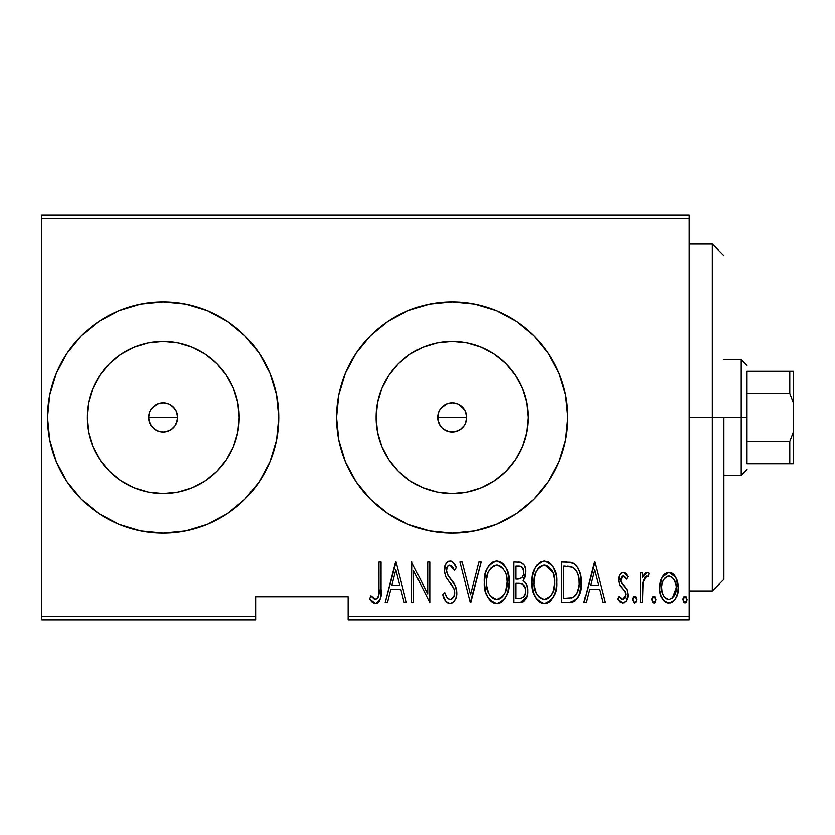 <?xml version="1.0" encoding="UTF-8"?>
<svg xmlns="http://www.w3.org/2000/svg" width="835" height="835" viewBox="0 0 835 835"><rect width="100%" height="100%" fill="white"/><g stroke="black" fill="none" stroke-linecap="round" stroke-linejoin="round"><path stroke-width="1.25" d="M171.332 429.409L165.967 431.674L163.149 431.956L157.617 430.85L152.93 427.718L149.799 423.042L148.693 417.5L149.799 411.947L148.693 417.5A14.456 14.456 0 0 1 163.149 403.044A14.456 14.456 0 0 1 177.594 417.5L176.498 411.968L175.162 409.474L171.373 405.612M150.436 410.632L152.93 407.282L157.617 404.15L163.149 403.044L168.691 404.15L163.159 403.044L157.617 404.15L151.72 408.649M442.143 427.896L440.17 425.526L438.01 420.318L437.728 417.5L438.834 411.958L437.728 417.5A14.456 14.456 0 0 1 452.184 403.044A14.456 14.456 0 0 1 466.64 417.5L465.533 411.968L464.197 409.474L460.409 405.612M439.471 410.632L441.965 407.282L446.652 404.15L452.184 403.044L457.726 404.15L452.194 403.044L446.652 404.15L440.765 408.649M377.577 402.658L376.105 417.5A76.079 76.079 0 0 1 452.184 341.421A76.079 76.079 0 0 1 528.263 417.5L526.802 432.342L522.47 446.61L515.435 459.761L505.979 471.295L494.445 480.751L481.294 487.786L467.026 492.118L452.184 493.579L437.342 492.118L423.074 487.786L409.922 480.751L398.389 471.295L388.933 459.761L381.898 446.61L377.577 432.342L376.105 417.5L377.577 402.658L381.898 388.39L388.933 375.239L398.389 363.705L409.922 354.249L423.074 347.214L437.342 342.882L452.184 341.421L467.026 342.882L481.294 347.214L494.445 354.249L505.979 363.705L515.435 375.239L522.47 388.39L526.802 402.658L528.263 417.5A76.079 76.079 0 0 1 452.184 493.579A76.079 76.079 0 0 1 376.105 417.5L377.577 432.342M88.531 402.658L87.07 417.5A76.079 76.079 0 0 1 163.149 341.421A76.079 76.079 0 0 1 239.217 417.5L237.756 432.342L233.435 446.61L226.4 459.761L216.943 471.295L205.41 480.751L192.259 487.786L177.991 492.118L163.149 493.579L148.306 492.118L134.038 487.786L120.877 480.751L109.354 471.295L99.897 459.761L92.862 446.61L88.531 432.342L87.07 417.5L88.531 402.658L92.862 388.39L99.897 375.239L109.354 363.705L120.877 354.249L134.038 347.214L148.306 342.882L163.149 341.421L177.991 342.882L192.259 347.214L205.41 354.249L216.943 363.705L226.4 375.239L233.435 388.39L237.756 402.658L239.217 417.5A76.079 76.079 0 0 1 163.149 493.579A76.079 76.079 0 0 1 87.07 417.5L88.531 432.342M98.916 321.371L81.392 335.743L67.019 353.268L56.331 373.255L49.756 394.945L47.532 417.5L49.756 440.055L56.331 461.745L67.019 481.732L81.392 499.257L98.916 513.629L118.904 524.317L140.593 530.893L163.149 533.116L185.704 530.893L207.393 524.317L227.381 513.629L244.895 499.257L259.278 481.732L269.966 461.745L276.542 440.055L278.765 417.5A115.616 115.616 0 0 0 244.895 335.743L227.381 321.371L207.393 310.683L185.704 304.107L163.149 301.884L140.593 304.107L118.904 310.683L98.916 321.371L81.392 335.743A115.616 115.616 0 0 0 47.532 417.5A115.616 115.616 0 0 1 163.149 301.884A115.616 115.616 0 0 1 278.765 417.5L276.542 394.945L269.966 373.255L259.278 353.268L244.895 335.743L231.431 324.199M558.97 373.193A115.616 115.616 0 0 0 474.771 304.107L452.184 301.884L429.628 304.107L407.939 310.683L387.951 321.371L370.437 335.743L356.054 353.268L345.366 373.255L338.791 394.945L336.568 417.5A115.616 115.616 0 0 1 452.184 301.884A115.616 115.616 0 0 1 567.8 417.5A115.616 115.616 0 0 0 565.587 394.976M565.577 394.913A115.616 115.616 0 0 0 559.022 373.318M474.708 304.097A115.616 115.616 0 0 0 452.246 301.884M452.121 301.884A115.616 115.616 0 0 0 429.67 304.097M356.054 353.268A115.616 115.616 0 0 0 338.801 394.892M338.78 394.997A115.616 115.616 0 0 0 336.568 417.448M462.413 407.292L465.533 411.968L466.64 417.5L465.533 423.032L463.926 425.923M464.197 409.474L458.457 404.474M452.194 403.044L453.092 403.075M449.376 403.326L449.95 403.221M465.533 411.968L466.64 417.5A14.456 14.456 0 0 1 452.184 431.956A14.456 14.456 0 0 1 437.728 417.5L438.834 423.042L440.17 425.526L438.01 420.318L438.344 413.356M168.68 404.15L173.367 407.282L176.498 411.968L177.323 414.682L177.323 420.329L174.87 425.944M168.701 404.161L169.442 404.495M163.159 403.044L164.057 403.075M160.341 403.326L160.915 403.221M155.122 405.476L155.644 405.152M148.974 414.661L149.298 413.356M176.498 411.968L177.594 417.5A14.456 14.456 0 0 1 163.149 431.956A14.456 14.456 0 0 1 148.693 417.5L149.799 423.042L151.125 425.526L148.974 420.318L148.755 416.143M348.132 619.831L689.199 619.831L689.199 616.355L348.132 616.355L348.132 596.701L255.635 596.701L255.635 616.355L41.75 616.355L41.75 218.645L689.199 218.645L689.199 616.355L689.199 215.169L41.75 215.169L689.199 215.169L689.199 218.645L41.75 218.645L41.75 215.169L41.75 616.355L255.635 616.355L255.635 596.701L348.132 596.701L348.132 619.831L348.132 616.355L689.199 616.355L689.199 619.831L348.132 619.831M41.75 619.831L255.635 619.831L255.635 616.355L255.635 619.831L41.75 619.831L41.75 616.355L41.75 619.831M662.103 577.288L660.182 582.371L659.734 590.23L661.143 596.19L664.483 601.284L668.355 602.974L672.467 602.014L675.588 598.601L677.832 592.662L678.27 586.421L676.966 579.751L674.607 575.419L671.142 572.768L666.789 572.768L663.314 575.44L662.103 577.288L659.629 587.777C659.191 595.553 662.301 600.626 668.971 603.006C675.63 600.615 678.74 595.543 678.302 587.777L675.828 577.267L668.971 572.392L662.103 577.288M642.501 602.484L640.435 602.484L642.501 602.484L643.127 581.421L645.111 576.922L646.833 576.025L648.064 576.557L649.254 573.405L647.49 572.424L645.518 572.925L642.501 577.267L642.501 572.914L640.435 572.914L640.435 602.484L640.435 572.914L640.435 602.484L642.501 602.484L642.94 582.402L646.833 576.025L648.064 576.557L649.254 573.405L647.198 572.392L642.501 577.267L642.501 572.914L640.435 572.914L642.501 572.914M623.275 572.392L621.01 573.28L619.58 575.305L618.683 581.317L620.05 585.846L625.3 591.796L625.728 596.18L623.453 599.248L621.47 599.06L619.027 596.263L617.608 598.998L619.612 601.743L622.722 603.006L626.166 601.002L627.983 594.457L626.845 589.291L621.835 583.55L620.875 581.379L620.854 578.728L622.044 576.494L624.329 576.39L626.521 579.135L627.983 576.599L626.093 573.916L623.275 572.392C619.904 573.624 618.359 576.202 618.641 580.148L619.455 584.709L625.3 591.796L625.906 594.614L622.67 599.373L619.027 596.263L617.608 598.998L622.722 603.006C626.49 601.68 628.244 598.831 627.983 594.457L627.137 589.886L621.323 582.694L620.718 580.001L623.213 576.025L626.521 579.135L627.983 576.599L623.275 572.392M569.021 602.484L575.221 600.783L578.979 595.532L581.17 586.024L580.544 574.772L578.415 568.447L574.605 563.844L570.336 562.279L561.579 562.018L561.579 602.484L569.021 602.484C578.175 599.979 582.266 593.414 581.285 582.767C581.87 575.012 579.459 568.583 574.052 563.479L566.433 562.018L561.579 562.018L561.579 602.484L561.579 562.018L566.433 562.018M526.979 596.649L520.268 602.484L513.849 602.484L521.217 602.421L523.848 601.336L526.979 596.639L527.856 591.003L526.854 585.147L525.392 582.548L523.107 580.659L524.86 577.705L525.747 573.196L525.424 568.531L524.255 565.201L520.727 562.289L513.849 562.018L513.849 602.484L513.849 562.018L513.849 602.484L520.268 602.484C525.664 600.939 528.19 597.119 527.856 591.003C528.096 586.619 526.509 583.164 523.107 580.659L525.779 572.048C526.123 566.224 523.66 562.884 518.389 562.018L519.276 562.059M478.904 562.018L481.158 562.018L470.783 602.484L481.158 562.018L478.904 562.018L470.522 594.687L462.152 562.018L459.897 562.018L470.272 602.484L459.897 562.018L470.272 602.484L481.158 562.018L478.904 562.018L470.522 594.687L462.152 562.018L459.897 562.018L462.152 562.018M413.722 602.484L413.722 570.66L429.806 602.484L429.806 562.018L427.729 562.018L427.729 593.915L411.645 562.018L411.645 602.484L413.722 602.484L411.645 602.484L413.722 602.484L413.722 570.66L429.806 602.484L429.806 562.018L427.729 562.018L427.729 593.915L411.645 562.018L411.645 602.484L412.083 562.018M378.965 588.936L378.735 594.875L377.472 598.319L374.748 599.206L370.886 595.741L369.623 598.852L371.992 601.92L375.948 603.486L378.975 601.586L380.551 597.724L381.042 562.018L378.965 562.018L378.965 588.936C379.821 593.497 378.693 596.973 375.593 599.373L370.886 595.741L369.623 598.852L375.426 603.517C380.384 600.689 382.253 595.971 381.042 589.343L381.042 562.018L378.965 562.018L378.923 591.911M559.022 461.682A115.616 115.616 0 0 0 567.8 417.5A115.616 115.616 0 0 1 452.184 533.116A115.616 115.616 0 0 1 336.568 417.5L338.791 440.055L345.366 461.745L356.054 481.732L370.437 499.257L387.951 513.629L407.939 524.317L429.628 530.893L452.184 533.116L474.739 530.893L496.428 524.317L516.416 513.629L533.941 499.257L548.313 481.732L559.001 461.745L565.577 440.055L567.8 417.5L565.577 394.945L559.001 373.255L548.313 353.268L533.941 335.743L516.416 321.371L496.428 310.683L474.739 304.107M387.45 602.484L385.185 602.484L395.56 562.018L385.185 602.484L387.45 602.484L390.77 589.51L400.873 589.51L404.192 602.484L406.457 602.484L396.082 562.018L385.185 602.484L387.45 602.484L390.77 589.51L400.873 589.51L404.192 602.484L406.457 602.484L396.082 562.018L406.457 602.484L404.192 602.484M449.616 603.507L451.714 603.183L454.365 600.918L455.962 597.787L456.776 592.568L455.179 585.544L447.967 575.482L446.495 571.631L447.142 566.965L448.959 565.253L451.484 565.733L454.313 570.315L456.265 567.831L453.269 562.539L450.055 560.984L447.299 562.091L445.514 564.523L444.408 572.006L446.047 577.329L453.854 588.539L454.647 591.493L454.376 595.104L452.163 598.632L450.034 599.373L447.998 598.507L446.61 596.754L444.794 592.631L442.769 594.677L446.057 601.503L449.992 603.517C454.783 601.784 457.048 598.131 456.776 592.568C456.505 587.569 454.637 583.216 451.171 579.511L447.967 575.482L446.401 570.253C446.266 567.539 447.403 565.838 449.804 565.128L454.313 570.315L456.265 567.831C455.346 564.283 453.269 561.997 450.055 560.984C445.932 562.477 444.022 565.629 444.324 570.43L445.66 576.588L453.854 588.539L454.699 592.516C454.835 596.138 453.28 598.424 450.034 599.373C447.195 598.184 445.452 595.94 444.794 592.631L442.769 594.677C443.562 599.259 445.973 602.202 449.992 603.517L451.693 603.194M484.279 582.433L485.688 592.37L488.569 598.424L490.709 601.002L493.495 602.86L496.762 603.517L500.05 602.839L502.827 600.939L505.217 597.923L507.795 592.224L509.173 582.235L507.784 572.184L505.791 567.518L502.712 563.479L499.883 561.631L496.574 560.984L493.297 561.725L490.552 563.667L487.556 567.727L485.667 572.424L484.279 582.433C483.611 593.017 487.776 600.041 496.762 603.517C505.739 599.947 509.872 592.85 509.173 582.235C509.893 571.516 505.697 564.429 496.574 560.984C487.671 564.679 483.569 571.829 484.279 582.433M531.999 582.433L533.419 592.37L536.289 598.424L541.226 602.86L544.493 603.517L549.242 602.004L552.937 597.923L555.974 590.606L556.903 582.235L556.319 575.482L553.511 567.518L549.106 562.425L544.305 560.984L539.577 562.581L535.287 567.727L532.605 575.712L531.999 582.413C531.342 593.017 535.506 600.041 544.493 603.517C553.469 599.947 557.603 592.85 556.903 582.235C557.623 571.516 553.428 564.429 544.305 560.984C535.402 564.679 531.3 571.829 531.999 582.433M586.149 602.484L583.884 602.484L594.259 562.018L583.884 602.484L586.149 602.484L589.468 589.51L599.572 589.51L602.891 602.484L605.156 602.484L594.781 562.018L583.884 602.484L586.149 602.484L589.468 589.51L599.572 589.51L602.891 602.484L605.156 602.484L594.781 562.018L605.156 602.484L602.891 602.484M632.648 599.634L633.734 602.609L635.706 602.609L636.802 599.634L635.717 596.649L633.734 596.649L632.753 598.549L632.648 599.634L634.725 603.006L636.802 599.634L634.725 596.263L632.648 599.634M651.843 599.634L652.928 602.609L654.901 602.609L655.997 599.634L654.911 596.649L652.928 596.649L651.947 598.549L651.843 599.634L653.92 603.006L655.997 599.634L653.92 596.263L651.843 599.634M682.967 599.634L684.063 602.609L686.036 602.609L687.121 599.634L686.036 596.649L684.053 596.649L683.072 598.549L682.967 599.634L685.044 603.006L687.121 599.634L685.044 596.263L682.967 599.634M496.428 310.683L504.215 314.252M504.215 520.748L496.428 524.317M118.904 310.683L140.593 304.107M207.393 524.317L185.704 530.893M151.125 425.526L154.799 429.305M160.33 431.674L163.149 431.956L157.356 430.745M455.586 431.549L449.366 431.674L443.844 429.305M449.366 431.674L452.184 431.956L446.381 430.735M460.377 429.409L455.002 431.674M232.516 509.997L227.412 513.608M244.895 499.257A115.616 115.616 0 0 0 278.765 417.5A115.616 115.616 0 0 1 163.149 533.116A115.616 115.616 0 0 1 47.532 417.5A115.616 115.616 0 0 0 81.392 499.257L94.866 510.801M336.568 417.552A115.616 115.616 0 0 0 338.78 440.003M338.801 440.108A115.616 115.616 0 0 0 429.597 530.883M429.67 530.903A115.616 115.616 0 0 0 452.121 533.116M452.246 533.116A115.616 115.616 0 0 0 474.708 530.903M474.771 530.893A115.616 115.616 0 0 0 558.97 461.807M99.897 459.761L109.354 471.295L120.877 480.751M148.306 492.118L163.149 493.579L177.991 492.118M205.41 480.751L216.943 471.295L226.4 459.761M237.756 432.342L239.217 417.5L237.756 402.658M226.4 375.239L216.943 363.705L205.41 354.249M177.991 342.882L163.149 341.421L148.306 342.882M120.877 354.249L109.354 363.705L99.897 375.239M177.594 417.5L176.498 423.032L177.594 417.5L148.693 417.5L177.594 417.5M175.162 425.526L171.175 429.514L175.162 425.537M163.138 431.956L168.68 430.85L165.967 431.674M173.367 407.282L175.162 409.474M388.933 459.761L398.389 471.295L409.922 480.751M437.342 492.118L452.184 493.579L467.026 492.118M494.445 480.751L505.979 471.295L515.435 459.761M526.802 432.342L528.263 417.5L526.802 402.658M515.435 375.239L505.979 363.705L494.445 354.249M467.026 342.882L452.184 341.421L437.342 342.882M409.922 354.249L398.389 363.705L388.933 375.239M466.64 417.5L465.533 423.032L466.64 417.5L437.728 417.5L466.64 417.5M452.184 431.956L457.716 430.85L460.221 429.514L464.197 425.537L460.21 429.514M444.157 429.514L441.965 427.718L444.147 429.514M440.17 425.526L441.965 427.718M168.68 430.85L171.175 429.514M378.965 562.018L381.042 562.018L381.042 589.364M380.885 594.833L380.77 596.221M380.541 597.797L379.831 600.125M379.57 600.636L378.996 601.576M377.43 603.016L375.948 603.486M374.466 603.402L371.992 601.92M371.794 601.722L370.74 600.469M370.166 599.666L369.623 598.852L370.886 595.741L372.347 597.317M372.671 597.641L375.593 599.373L373.996 598.789M376.95 598.852L377.472 598.319M377.493 598.298L378.391 596.534M378.192 597.067L378.599 595.72M378.62 595.606L378.735 594.885M378.86 593.393L378.923 591.952M380.781 596.065L380.896 594.802M395.821 569.814L399.808 585.366L391.834 585.366L395.821 569.814L399.808 585.366L391.834 585.366L395.821 569.814M427.729 562.018L429.806 562.018L429.336 602.484M449.24 603.454L448.499 603.267M447.936 603.016L446.057 601.503M443.792 597.547L443.26 596.117M442.769 594.677L444.794 592.631L445.587 594.739M448.938 599.133L450.608 599.321M450.034 599.373C453.28 598.424 454.835 596.138 454.699 592.516L454.647 591.493M454.282 589.687L452.987 586.859M452.476 586.024L450.775 583.602M450.963 583.853L449.554 582.078M448.645 580.972L447.623 579.636M446.495 578.05L446.047 577.329M444.397 568.917L444.596 567.414M444.606 567.403L446.193 563.333M446.308 563.176L446.798 562.571M447.341 562.059L448.572 561.277M451.276 561.183L453.04 562.31M453.29 562.56L454 563.458M454.063 563.541L455.211 565.525M455.263 565.619L455.774 566.715M456.265 567.831L454.313 570.315L452.81 567.33M452.664 567.09L452.132 566.36M451.443 565.702L448.959 565.253L447.581 566.297M446.568 568.562L446.433 570.942M446.495 571.631L448.416 576.098M448.823 576.641L452.309 580.951M453.353 582.392L453.979 583.341M456.369 588.999L456.672 590.71M456.755 593.455L456.776 592.568M456.432 596.086L455.962 597.787M449.533 577.528L447.967 575.482M453.186 567.988L453.666 568.906M446.976 578.749L447.466 579.438M484.415 579.062L484.864 575.753M485.678 572.372L485.96 571.484M487.556 567.748L489.414 564.919M490.406 563.813L491.846 562.581M493.36 561.694L493.976 561.444M499.841 561.621L501.365 562.414M502.712 563.479L504.131 565.024M504.914 566.099L505.77 567.487M505.791 567.518L507.784 572.173M508.598 575.524L509.037 578.759M509.037 585.669L508.588 588.988M506.584 595.376L505.206 597.933M504.11 599.499L502.837 600.918M500.05 602.839L498.443 603.35M497.608 603.475L495.927 603.475M495.071 603.35L493.495 602.86M492.932 602.599L490.74 601.033M490.646 600.939L488.59 598.455M488.548 598.392L486.951 595.585M486.555 594.718L486.273 594.029M485.678 592.328L484.885 589.145M484.738 588.372L484.415 585.826M485.688 592.37L486.252 593.956M494.007 565.712L492.587 566.558L496.679 565.128C504.131 567.894 507.607 573.593 507.106 582.225L505.77 590.846M490.886 568.082L488.527 571.693L492.587 566.558M506.605 587.715L507.106 582.225C507.649 590.94 504.173 596.649 496.679 599.373L499.361 598.831L496.679 599.373C489.3 596.649 485.855 591.003 486.346 582.413L486.461 585.137L486.346 582.413C485.824 573.76 489.268 567.998 496.679 565.128L493.527 565.963M506.594 576.766L507.075 580.857M505.446 572.82L505.916 574.115M500.708 566.474L497.368 565.159L500.708 566.474L503.651 569.46M503.474 569.209L502.597 568.134M503.703 595.084L500.916 597.975M501.678 597.359L502.545 596.534M502.67 596.399L503.536 595.313M486.847 587.83L488.569 592.986L486.461 585.137M492.817 598.204L491.888 597.505M495.322 599.248L494.017 598.852M486.471 579.657L487.88 573.217M524.255 565.201L525.424 568.531M525.779 572.048L525.747 571.161M525.215 576.609L524.401 578.78M524.328 581.504L525.257 582.402M525.382 582.548L526.175 583.707M526.854 585.137L527.24 586.316M523.034 601.847L523.848 601.336M527.344 595.418L527.49 594.791M519.881 583.404L521.677 583.769C524.505 585.283 525.873 587.683 525.779 591.003C525.768 595.699 523.503 598.152 518.994 598.33L515.926 598.33L515.926 583.289L520.08 583.425M525.466 588.393L525.726 589.896M525.382 593.831L523.127 597.401L524.881 595.167L525.779 591.003M520.382 566.36L522.626 567.904L523.702 572.121L522.626 567.904M523.597 573.655L523.702 572.121C523.754 576.609 521.635 578.958 517.335 579.135L515.926 579.135L515.926 566.172L518.765 566.172C522.199 566.516 523.837 568.499 523.702 572.121L523.253 575.19L521.781 577.799L517.335 579.135L520.028 578.822L522.115 577.403M521.896 567.101L520.57 566.412M519.871 566.245L518.765 566.172L519.871 566.245M522.219 577.277L522.825 576.275M521.677 583.769L522.668 584.26L521.677 583.769M521.833 598.006L520.424 598.267M517.335 579.135L515.926 579.135L515.926 566.172L518.765 566.172M532.156 578.989L532.594 575.743M533.398 572.424L534.546 569.251M535.298 567.706L536.133 566.297M536.174 566.234L537.155 564.909M541.028 561.725L541.717 561.433M547.614 561.631L549.086 562.414M550.516 563.552L551.862 565.024M552.676 566.14L553.501 567.487M554.273 568.969L555.494 572.121M556.319 575.492L556.768 578.801M556.757 585.69L556.329 588.905M554.294 595.418L552.958 597.891M551.831 599.509L550.589 600.908M550.547 600.939L549.242 602.004M547.781 602.839L546.194 603.35M545.338 603.475L544.493 603.517M542.802 603.35L541.216 602.86M540.663 602.599L538.471 601.033M538.387 600.949L536.31 598.444M536.289 598.424L534.671 595.574M534.285 594.708L534.014 594.04M533.408 592.339L532.615 589.145M532.469 588.372L532.145 585.836M556.59 587.276L556.872 583.926M554.294 569.021L553.511 567.518M541.738 565.712L544.41 565.128C551.851 567.894 555.327 573.593 554.826 582.225L553.501 590.846M543.053 599.248L539.619 597.505M534.108 583.78L534.076 582.413C533.555 573.76 536.999 567.998 544.41 565.128L541.257 565.963M537.855 569.011L535.611 573.217L537.865 569L540.308 566.558M553.177 572.82L545.088 565.159L548.438 566.474L551.966 570.357L553.636 574.115L554.795 580.857M545.088 565.159L544.41 565.128L545.088 565.159M551.424 595.084L553.657 590.387L554.826 582.225C555.379 590.94 551.904 596.649 544.41 599.373L547.092 598.831L544.41 599.373C537.03 596.649 533.586 591.003 534.076 582.413L534.202 579.657L534.076 582.413M550.39 596.399L548.637 597.975M549.409 597.359L550.275 596.534M534.577 587.83L536.289 592.986L534.191 585.137M543.721 599.342L544.41 599.373L543.721 599.342M539.504 567.216L538.617 568.082M534.202 579.657L535.611 573.217M570.378 562.279L571.453 562.487M572.288 562.707L573.165 563.02M576.119 565.149L576.975 566.151M580.993 577.528L581.212 580.106M581.254 584.542L581.17 586.013M580.972 587.965L580.784 589.259M578.29 597.004L577.455 598.371M573.781 601.597L572.288 602.118M571.777 602.233L570.66 602.4M571.025 566.683L573.76 567.863L571.025 566.683M574.616 568.541L576.651 571.109L574.616 568.541M576.651 571.109L577.162 572.111M578.321 590.095L578.968 586.848L576.881 593.664L573.374 597.307L574.991 596.138M572.559 597.651L563.646 598.33L563.646 566.172L572.82 567.309C577.569 571.182 579.699 576.327 579.208 582.757L579.146 580.565L579.208 582.757C579.678 588.738 577.736 593.591 573.374 597.307L571.182 597.985M567.257 566.213L569.146 566.37M578.968 578.592L579.146 580.565M577.006 571.787L576.651 571.119M575.941 595.094L576.661 594.05M579.156 584.813L578.968 586.848M594.52 569.814L598.507 585.366L590.533 585.366L594.52 569.814L598.507 585.366L590.533 585.366L594.52 569.814M624.089 572.518L624.841 572.862M624.997 572.967L626.104 573.916M626.407 574.271L627.106 575.19M627.983 576.599L626.521 579.135L625.916 578.123M623.787 576.119L622.586 576.15M620.854 578.718L621.271 577.538M620.854 578.739L620.749 579.354M620.718 580.001L620.864 581.358M620.875 581.41L621.052 582.037M621.063 582.047L624.862 586.661M627.983 594.457L627.91 595.835M627.732 597.192L626.052 601.158M624.695 602.442L624.079 602.755M622.294 602.974L618.464 600.469M618.004 599.76L617.608 598.998L619.027 596.263L619.685 597.328M620.478 598.298L621.219 598.914M622.357 599.353L623.453 599.248M625.728 596.18L624.841 598.121M625.144 597.651L625.864 593.894M625.906 594.614L624.455 590.585M625.759 593.163L625.029 591.347M618.85 577.663L619.215 576.244M619.601 575.263L620.457 573.875M621.01 573.28L622.659 572.445M632.679 599.092L632.836 598.194M633.097 597.526L633.556 596.827M635.894 596.827L636.353 597.526M643.263 575.639L646.321 572.528M649.254 573.405L648.064 576.557L646.833 576.025L645.121 576.912M648.064 576.557L646.833 576.025L648.064 576.557M643.357 580.45L642.762 583.842M642.752 583.926L642.689 584.792M642.647 585.418L642.522 589.99M642.522 590.021L642.501 592.547M651.874 599.092L652.031 598.194M653.387 596.367L652.751 596.827M655.089 596.827L655.548 597.526M655.548 601.722L654.452 602.891M652.605 602.244L652.292 601.722M663.324 575.43L664.879 573.843M666.8 572.768L667.812 572.497M670.119 572.486L672.248 573.29M673.093 573.864L674.596 575.398M677.738 582.371L678.166 585.022M678.302 587.777L678.27 586.421M678.187 590.22L678.093 591.128M677.947 592.067L677.248 594.896M677.206 595.042L676.287 597.296M676.246 597.38L675.609 598.58M675.588 598.611L672.467 602.014L670.192 602.901L671.371 602.567M667.75 602.901L666.56 602.567M666.017 602.327L664.503 601.304M664.169 601.002L663.126 599.801M663.063 599.707L662.322 598.591M660.715 595.011L660.088 592.652M659.848 591.211L659.744 590.272M659.754 585.095L660.182 582.381M660.923 579.876L661.153 579.271M668.971 572.392L668.417 572.424M667.144 599.029L668.96 599.373C663.804 597.609 661.383 593.748 661.696 587.809L662.072 591.535L661.696 587.809C661.393 581.838 663.815 577.903 668.96 576.025L669.91 576.119L668.96 576.025C674.106 577.914 676.527 581.838 676.225 587.809C676.538 593.748 674.116 597.609 668.96 599.373L665.516 598.069L663.856 596.148M669.44 576.056L673.428 578.53L675.87 584.03L674.638 580.461M676.225 587.809L675.358 593.351L672.405 598.069L676.225 587.809M675.933 584.396L676.141 585.909M668.96 599.373L669.879 599.29L668.96 599.373M662.552 593.33L663.063 594.645M665.537 598.079L667.04 598.987M668.96 576.025L668.021 576.119L668.96 576.025M666.267 576.828L668.021 576.119M664.514 578.509L665.526 577.413M662.823 581.494L663.157 580.722M661.79 585.909L661.936 584.75M682.999 599.092L683.155 598.194M683.416 597.526L683.875 596.827M686.213 596.827L686.673 597.526M686.673 601.722L686.36 602.244M504.924 592.954L504.288 594.165M500.582 598.194L499.361 598.831M491.742 597.38L489.947 595.334M495.99 565.17L496.679 565.128M504.246 570.357L504.893 571.568M518.41 583.31L519.516 583.362M520.059 583.425L521.155 583.602M522.668 584.26L525.559 588.8M519.714 598.319L515.926 598.33L515.926 583.289L517.303 583.289M552.008 594.165L551.257 595.324M548.313 598.194L547.092 598.831M539.473 597.38L537.677 595.334M543.721 565.17L544.41 565.128M566.443 598.33L563.646 598.33L563.646 566.172L565.347 566.172M572.82 567.309L573.76 567.863M577.152 572.09L578.551 576.223M569.971 598.163L568.207 598.298M663.272 595.094L662.072 591.535M661.727 588.748L661.696 587.809M662.061 584.03L662.437 582.559M663.293 580.45L664.263 578.832M670.808 576.4L671.653 576.839M712.318 417.5L723.882 417.5L723.882 579.365L723.882 417.5L712.318 417.5L712.318 244.081L712.318 417.5L689.199 417.5L712.318 417.5L712.318 590.919L712.318 417.5M747.001 371.251L747.001 393.661L747.001 371.251L789.785 371.251L747.001 371.251M747.001 417.5L747.001 393.661L747.001 441.339L747.001 417.5L741.219 417.5L747.001 417.5M723.882 359.697L741.219 359.697L741.219 417.5L741.219 359.697L747.001 365.469M723.882 417.5L741.219 417.5L723.882 417.5M747.001 463.749L747.001 441.339L747.001 463.749L793.25 463.749L793.25 432.311L789.785 441.339L747.001 441.339L789.785 441.339L789.785 463.749L789.785 441.339L793.25 432.311L793.25 463.749L747.001 463.749M723.882 475.303L741.219 475.303L741.219 417.5L741.219 475.303L747.001 469.531M793.25 371.251L789.785 371.251L789.785 393.661L793.25 402.689L793.25 432.311L793.25 371.251L793.25 402.689L789.785 393.661L789.785 371.251L793.25 371.251M747.001 393.661L789.785 393.661L747.001 393.661M689.199 244.081L712.318 244.081L723.882 255.635M689.199 590.919L712.318 590.919L723.882 579.365"/></g></svg>
